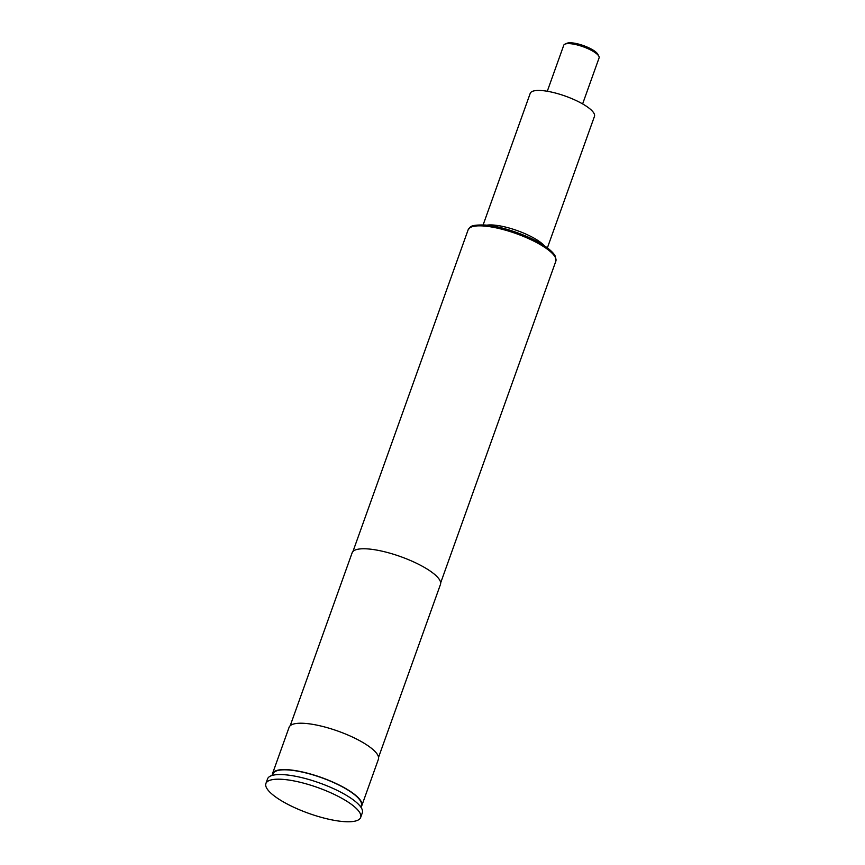 <?xml version="1.0" encoding="UTF-8"?>
<svg xmlns="http://www.w3.org/2000/svg" width="865" height="865" viewBox="0 0 865 865"><rect width="100%" height="100%" fill="white"/><g stroke="black" fill="none" stroke-linecap="round" stroke-linejoin="round"><path stroke-width="1.3" d="M544.366 245.801A34.124 9.266 -160.3 0 0 540.257 242.146A34.124 9.266 -160.3 0 0 486.779 225.181M564.975 44.126L567.018 43.25A17.062 4.628 19.7 0 1 579.993 44.483A17.062 4.628 19.7 0 1 595.023 51.392A17.062 4.628 19.7 0 1 597.834 54.29L598.872 56.257A18.77 5.093 -160.3 0 0 595.769 53.079A18.77 5.093 -160.3 0 0 579.247 45.477A18.77 5.093 -160.3 0 0 564.975 44.126A18.77 5.093 -160.3 0 0 563.764 45.218L547.286 91.258M582.621 103.919L599.099 57.869A18.77 5.093 -160.3 0 0 598.872 56.257M483.124 224.911L530.213 93.377A34.124 9.266 19.7 0 1 553.827 92.631A34.124 9.266 19.7 0 1 588.405 107.66A34.124 9.266 19.7 0 1 594.46 116.375L547.372 247.909M272.313 775.408A47.424 12.878 19.7 0 1 272.497 773.667A47.424 12.878 19.7 0 1 305.323 772.64A47.424 12.878 19.7 0 1 353.385 793.529A47.424 12.878 19.7 0 1 361.808 805.65A47.424 12.878 19.7 0 1 360.846 807.099M272.497 773.667L289.105 727.303A47.424 12.878 19.7 0 1 321.921 726.265A47.424 12.878 19.7 0 1 369.982 747.155A47.424 12.878 19.7 0 1 378.405 759.275L361.808 805.65M272.432 775.375L272.983 773.84A46.915 12.737 19.7 0 1 305.453 772.823A46.915 12.737 19.7 0 1 352.996 793.486A46.915 12.737 19.7 0 1 361.321 805.477L360.77 807.002M351.72 804.591A50.332 13.667 19.7 0 1 360.662 817.447A50.332 13.667 19.7 0 1 325.835 818.539A50.332 13.667 19.7 0 1 274.832 796.373A50.332 13.667 19.7 0 1 265.901 783.517A50.332 13.667 19.7 0 1 300.728 782.414A50.332 13.667 19.7 0 1 351.72 804.591M265.901 783.517L267.555 778.878A50.332 13.667 19.7 0 1 302.382 777.776A50.332 13.667 19.7 0 1 353.385 799.952A50.332 13.667 19.7 0 1 362.316 812.808L360.662 817.447M290.218 725.692L352.131 552.8A46.915 12.737 19.7 0 1 384.601 551.773A46.915 12.737 19.7 0 1 432.143 572.446A46.915 12.737 19.7 0 1 440.469 584.426L378.556 757.318M555.827 261.241A46.569 12.651 -160.3 0 0 547.556 249.347A46.569 12.651 -160.3 0 0 500.359 228.825A46.569 12.651 -160.3 0 0 468.127 229.841C470.657 227.29 468.516 224.619 484.919 225.019C502.998 226.111 533.597 237.313 547.275 247.833C551.416 250.958 554.097 253.769 555.298 256.267L555.827 261.241L440.663 582.869M352.963 551.47L468.127 229.841"/></g></svg>
